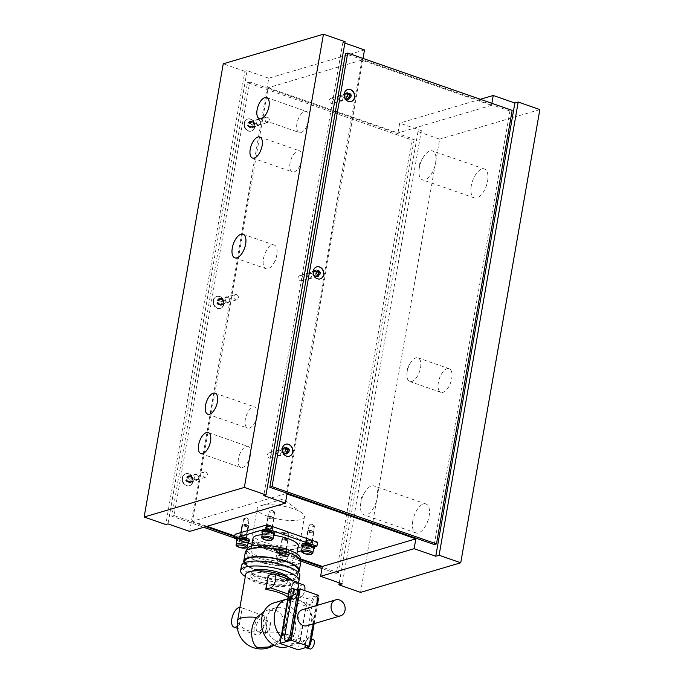 <?xml version="1.0" encoding="UTF-8"?>
<svg xmlns="http://www.w3.org/2000/svg" width="684" height="684" viewBox="0 0 684 684"><rect width="100%" height="100%" fill="white"/><g stroke="black" fill="none" stroke-linecap="round" stroke-linejoin="round"><path stroke-width="0.51" stroke-dasharray="3.42 2.56" d="M267.538 117.289A2.71 2.257 73.5 0 0 266.324 117.246A2.71 2.257 73.5 0 0 264.802 119.777A2.71 2.257 73.5 0 0 266.649 122.41A2.71 2.257 73.5 0 0 267.863 122.453A2.71 2.257 73.5 0 0 269.376 119.922A2.71 2.257 73.5 0 0 267.538 117.289M251.951 121.889A2.71 2.257 73.5 0 0 250.737 121.855A2.71 2.257 73.5 0 0 249.215 124.377A2.71 2.257 73.5 0 0 251.062 127.01A2.71 2.257 73.5 0 0 252.276 127.053A2.71 2.257 73.5 0 0 253.79 124.531A2.71 2.257 73.5 0 0 251.951 121.889M276.806 254.927A12.517 5.985 109.2 0 1 273.489 263.708A12.517 5.985 109.2 0 1 266.008 268.726A12.517 5.985 109.2 0 1 263.443 258.877A12.517 5.985 109.2 0 1 274.241 245.077A12.517 5.985 109.2 0 1 276.986 253.661A12.517 5.985 109.2 0 1 276.806 254.927M268 516.429A24 6.831 9.9 0 1 257.167 508.52A24 6.831 9.9 0 1 260.843 505.733A24 6.831 9.9 0 1 293.607 508.87A24 6.831 9.9 0 1 301.935 512.906A24 6.831 9.9 0 1 304.448 516.779A24 6.831 9.9 0 1 268 516.429M263.537 542.044A24 6.831 9.9 0 1 252.695 534.144A24 6.831 9.9 0 1 289.144 534.486A24 6.831 9.9 0 1 299.977 542.395A24 6.831 9.9 0 1 263.537 542.044M244.932 519.78A2.71 0.769 9.9 0 1 243.709 518.882A2.71 0.769 9.9 0 1 244.12 518.566A2.71 0.769 9.9 0 1 247.822 518.925A2.71 0.769 9.9 0 1 248.762 519.378A2.71 0.769 9.9 0 1 249.044 519.814A2.71 0.769 9.9 0 1 244.932 519.78M242.179 535.538A2.71 0.769 9.9 0 1 240.956 534.649A2.71 0.769 9.9 0 1 245.069 534.683A2.71 0.769 9.9 0 1 246.3 535.581A2.71 0.769 9.9 0 1 242.179 535.538M270.539 512.213A2.71 0.769 9.9 0 1 269.308 511.324A2.71 0.769 9.9 0 1 269.727 511.008A2.71 0.769 9.9 0 1 273.429 511.358A2.71 0.769 9.9 0 1 274.369 511.82A2.71 0.769 9.9 0 1 274.652 512.256A2.71 0.769 9.9 0 1 270.539 512.213M267.786 527.98A2.71 0.769 9.9 0 1 266.563 527.082A2.71 0.769 9.9 0 1 270.676 527.125A2.71 0.769 9.9 0 1 271.907 528.014A2.71 0.769 9.9 0 1 267.786 527.98M284.749 533.64A2.71 0.769 9.9 0 1 283.518 532.75A2.71 0.769 9.9 0 1 283.937 532.434A2.71 0.769 9.9 0 1 287.639 532.785A2.71 0.769 9.9 0 1 288.58 533.246A2.71 0.769 9.9 0 1 288.862 533.682A2.71 0.769 9.9 0 1 284.749 533.64M281.996 549.406A2.71 0.769 9.9 0 1 280.773 548.517A2.71 0.769 9.9 0 1 284.886 548.551A2.71 0.769 9.9 0 1 286.109 549.449A2.71 0.769 9.9 0 1 281.996 549.406M310.356 526.082A2.71 0.769 9.9 0 1 309.125 525.192A2.71 0.769 9.9 0 1 309.544 524.876A2.71 0.769 9.9 0 1 313.246 525.226A2.71 0.769 9.9 0 1 314.187 525.68A2.71 0.769 9.9 0 1 314.469 526.124A2.71 0.769 9.9 0 1 310.356 526.082M307.603 541.848A2.71 0.769 9.9 0 1 306.372 540.95A2.71 0.769 9.9 0 1 310.493 540.993A2.71 0.769 9.9 0 1 311.716 541.882A2.71 0.769 9.9 0 1 307.603 541.848M270.206 452.919A2.71 2.257 -106.5 0 1 272.052 455.553A2.71 2.257 -106.5 0 1 270.531 458.075A2.71 2.257 -106.5 0 1 269.316 458.041A2.71 2.257 -106.5 0 1 267.47 455.399A2.71 2.257 -106.5 0 1 268.992 452.876A2.71 2.257 -106.5 0 1 270.206 452.919M285.792 448.311A2.71 2.257 -106.5 0 1 287.639 450.953A2.71 2.257 -106.5 0 1 286.117 453.475A2.71 2.257 -106.5 0 1 284.903 453.432A2.71 2.257 -106.5 0 1 283.056 450.799A2.71 2.257 -106.5 0 1 284.578 448.276A2.71 2.257 -106.5 0 1 285.792 448.311M236.587 294.642A2.71 2.257 73.5 0 0 235.373 294.599A2.71 2.257 73.5 0 0 233.851 297.121A2.71 2.257 73.5 0 0 235.689 299.763A2.71 2.257 73.5 0 0 236.912 299.797A2.71 2.257 73.5 0 0 238.425 297.275A2.71 2.257 73.5 0 0 236.587 294.642M221 299.241A2.71 2.257 73.5 0 0 219.786 299.199A2.71 2.257 73.5 0 0 218.264 301.729A2.71 2.257 73.5 0 0 220.103 304.363A2.71 2.257 73.5 0 0 221.325 304.406A2.71 2.257 73.5 0 0 222.839 301.875A2.71 2.257 73.5 0 0 221 299.241M205.636 471.986A2.71 2.257 73.5 0 0 204.422 471.943A2.71 2.257 73.5 0 0 202.9 474.474A2.71 2.257 73.5 0 0 204.738 477.107A2.71 2.257 73.5 0 0 205.952 477.15A2.71 2.257 73.5 0 0 207.474 474.619A2.71 2.257 73.5 0 0 205.636 471.986M190.049 476.586A2.71 2.257 73.5 0 0 188.835 476.551A2.71 2.257 73.5 0 0 187.313 479.074A2.71 2.257 73.5 0 0 189.152 481.707A2.71 2.257 73.5 0 0 190.366 481.75A2.71 2.257 73.5 0 0 191.888 479.227A2.71 2.257 73.5 0 0 190.049 476.586M301.157 275.567A2.71 2.257 -106.5 0 1 303.003 278.208A2.71 2.257 -106.5 0 1 301.482 280.731A2.71 2.257 -106.5 0 1 300.267 280.688A2.71 2.257 -106.5 0 1 298.429 278.055A2.71 2.257 -106.5 0 1 299.943 275.532A2.71 2.257 -106.5 0 1 301.157 275.567M316.743 270.967A2.71 2.257 -106.5 0 1 318.59 273.6A2.71 2.257 -106.5 0 1 317.068 276.131A2.71 2.257 -106.5 0 1 315.854 276.088A2.71 2.257 -106.5 0 1 314.016 273.455A2.71 2.257 -106.5 0 1 315.529 270.924A2.71 2.257 -106.5 0 1 316.743 270.967M332.116 98.222A2.71 2.257 -106.5 0 1 333.954 100.856A2.71 2.257 -106.5 0 1 332.433 103.387A2.71 2.257 -106.5 0 1 331.218 103.344A2.71 2.257 -106.5 0 1 329.38 100.71A2.71 2.257 -106.5 0 1 330.894 98.18A2.71 2.257 -106.5 0 1 332.116 98.222M347.703 93.623A2.71 2.257 -106.5 0 1 349.541 96.256A2.71 2.257 -106.5 0 1 348.019 98.778A2.71 2.257 -106.5 0 1 346.805 98.744A2.71 2.257 -106.5 0 1 344.967 96.102A2.71 2.257 -106.5 0 1 346.48 93.58A2.71 2.257 -106.5 0 1 347.703 93.623M419.326 167.802A15.313 7.319 -70.8 0 0 419.095 169.35A15.313 7.319 -70.8 0 0 422.456 179.849A15.313 7.319 -70.8 0 0 435.665 162.972A15.313 7.319 -70.8 0 0 432.527 150.925A15.313 7.319 -70.8 0 0 423.379 157.063A15.313 7.319 -70.8 0 0 419.326 167.802M471.259 185.886A15.313 7.319 -70.8 0 0 474.388 197.933A15.313 7.319 -70.8 0 0 487.598 181.063A15.313 7.319 -70.8 0 0 484.469 169.016A15.313 7.319 -70.8 0 0 471.259 185.886M360.861 502.791A15.313 7.319 -70.8 0 0 360.63 504.339A15.313 7.319 -70.8 0 0 363.991 514.838A15.313 7.319 -70.8 0 0 377.2 497.969A15.313 7.319 -70.8 0 0 374.062 485.914A15.313 7.319 -70.8 0 0 364.914 492.053A15.313 7.319 -70.8 0 0 360.861 502.791M412.794 520.875A15.313 7.319 -70.8 0 0 415.923 532.93A15.313 7.319 -70.8 0 0 429.133 516.052A15.313 7.319 -70.8 0 0 426.004 504.005A15.313 7.319 -70.8 0 0 412.794 520.875M407.194 371.651A12.517 5.985 -70.8 0 0 407.014 372.917A12.517 5.985 -70.8 0 0 409.759 381.501A12.517 5.985 -70.8 0 0 420.557 367.701A12.517 5.985 -70.8 0 0 417.992 357.852A12.517 5.985 -70.8 0 0 410.511 362.871A12.517 5.985 -70.8 0 0 407.194 371.651M438.359 382.501A12.517 5.985 -70.8 0 0 440.915 392.351A12.517 5.985 -70.8 0 0 451.714 378.56A12.517 5.985 -70.8 0 0 449.157 368.702A12.517 5.985 -70.8 0 0 438.359 382.501M308.792 120.222A11.141 5.327 109.2 0 1 305.851 128.028A11.141 5.327 109.2 0 1 299.19 132.499A11.141 5.327 109.2 0 1 296.907 123.736A11.141 5.327 109.2 0 1 306.517 111.458A11.141 5.327 109.2 0 1 308.963 119.093A11.141 5.327 109.2 0 1 308.792 120.222M250.327 455.211A11.141 5.327 109.2 0 1 247.386 463.025A11.141 5.327 109.2 0 1 240.725 467.488A11.141 5.327 109.2 0 1 238.442 458.725A11.141 5.327 109.2 0 1 248.053 446.447A11.141 5.327 109.2 0 1 250.498 454.082A11.141 5.327 109.2 0 1 250.327 455.211M301.918 159.637A11.141 5.327 109.2 0 1 298.968 167.443A11.141 5.327 109.2 0 1 292.307 171.906A11.141 5.327 109.2 0 1 290.033 163.143A11.141 5.327 109.2 0 1 299.635 150.873A11.141 5.327 109.2 0 1 302.08 158.508A11.141 5.327 109.2 0 1 301.918 159.637M257.21 415.804A11.141 5.327 109.2 0 1 254.26 423.61A11.141 5.327 109.2 0 1 247.599 428.073A11.141 5.327 109.2 0 1 245.325 419.309A11.141 5.327 109.2 0 1 254.927 407.04A11.141 5.327 109.2 0 1 257.372 414.675A11.141 5.327 109.2 0 1 257.21 415.804M339.264 582.811L418.009 131.619L421.344 130.635L399.704 123.094L397.985 132.944L268.154 87.732L192.495 521.242L207.013 526.304M421.344 130.635L342.248 583.854M234.8 535.982L300.293 558.794M287.006 493.976L286.015 493.626L361.674 60.115L491.505 105.327L491.864 103.301M364.504 49.932L268.761 78.207L189.656 531.425M268.761 78.207L247.121 70.666L168.016 523.893M361.674 60.115L268.154 87.732M491.505 105.327L397.985 132.944M286.015 493.626L192.495 521.242M247.121 70.666L244.898 71.324L165.793 524.551M363.024 58.431L287.126 493.301M345.095 41.733L342.864 42.391L344.856 43.083M342.864 42.391L263.767 495.618M360.545 592.378L439.65 139.151L418.009 131.619M480.33 99.291L399.704 123.094M539.847 109.568L439.65 139.151M244.898 71.324L223.258 63.792M250.925 127.805A3.548 2.95 -106.5 0 1 248.514 124.351A3.548 2.95 -106.5 0 1 250.498 121.051A3.548 2.95 -106.5 0 1 252.088 121.102A3.548 2.95 -106.5 0 1 254.499 124.556A3.548 2.95 -106.5 0 1 252.507 127.857A3.548 2.95 -106.5 0 1 250.925 127.805M250.532 127.917A3.548 2.95 -106.5 0 1 248.121 124.471A3.548 2.95 -106.5 0 1 250.113 121.171A3.548 2.95 -106.5 0 1 251.703 121.222A3.548 2.95 -106.5 0 1 254.106 124.668A3.548 2.95 -106.5 0 1 252.122 127.968A3.548 2.95 -106.5 0 1 250.532 127.917M250.703 119.084A6.259 5.198 73.5 0 0 247.899 118.99A6.259 5.198 73.5 0 0 244.385 124.821A6.259 5.198 73.5 0 0 248.634 130.909A6.259 5.198 73.5 0 0 251.438 131.003A6.259 5.198 73.5 0 0 254.952 125.172A6.259 5.198 73.5 0 0 250.703 119.084A6.259 5.198 -106.5 0 1 254.952 125.172A6.259 5.198 -106.5 0 1 251.438 131.003A6.259 5.198 -106.5 0 1 248.634 130.909A6.259 5.198 -106.5 0 1 244.385 124.821A6.259 5.198 -106.5 0 1 247.899 118.99A6.259 5.198 -106.5 0 1 250.703 119.084M250.31 119.196A6.259 5.198 73.5 0 0 247.505 119.11A6.259 5.198 73.5 0 0 244 124.941A6.259 5.198 73.5 0 0 248.249 131.02A6.259 5.198 73.5 0 0 251.054 131.114A6.259 5.198 73.5 0 0 254.559 125.283A6.259 5.198 73.5 0 0 250.31 119.196M219.752 296.428A6.259 5.198 73.5 0 0 216.948 296.343A6.259 5.198 73.5 0 0 213.434 302.174A6.259 5.198 73.5 0 0 217.683 308.253A6.259 5.198 73.5 0 0 220.487 308.347A6.259 5.198 73.5 0 0 224.001 302.516A6.259 5.198 73.5 0 0 219.752 296.428A6.259 5.198 -106.5 0 1 224.001 302.516A6.259 5.198 -106.5 0 1 220.487 308.347A6.259 5.198 -106.5 0 1 217.683 308.253A6.259 5.198 -106.5 0 1 213.434 302.174A6.259 5.198 -106.5 0 1 216.948 296.343A6.259 5.198 -106.5 0 1 219.752 296.428M219.359 296.548A6.259 5.198 73.5 0 0 216.554 296.454A6.259 5.198 73.5 0 0 213.049 302.285A6.259 5.198 73.5 0 0 217.298 308.373A6.259 5.198 73.5 0 0 220.103 308.467A6.259 5.198 73.5 0 0 223.608 302.636A6.259 5.198 73.5 0 0 219.359 296.548M220.752 298.566A3.548 2.95 73.5 0 0 219.162 298.515A3.548 2.95 73.5 0 0 217.17 301.815A3.548 2.95 73.5 0 0 219.581 305.269A3.548 2.95 73.5 0 0 221.171 305.321A3.548 2.95 73.5 0 0 223.155 302.012A3.548 2.95 73.5 0 0 220.752 298.566M188.793 473.781A6.259 5.198 73.5 0 0 185.988 473.687A6.259 5.198 73.5 0 0 182.483 479.518A6.259 5.198 73.5 0 0 186.732 485.606A6.259 5.198 73.5 0 0 189.536 485.7A6.259 5.198 73.5 0 0 193.042 479.869A6.259 5.198 73.5 0 0 188.793 473.781A6.259 5.198 -106.5 0 1 193.042 479.869A6.259 5.198 -106.5 0 1 189.536 485.7A6.259 5.198 -106.5 0 1 186.732 485.606A6.259 5.198 -106.5 0 1 182.483 479.518A6.259 5.198 -106.5 0 1 185.988 473.687A6.259 5.198 -106.5 0 1 188.793 473.781M188.408 473.892A6.259 5.198 73.5 0 0 185.603 473.807A6.259 5.198 73.5 0 0 182.098 479.629A6.259 5.198 73.5 0 0 186.347 485.717A6.259 5.198 73.5 0 0 189.152 485.811A6.259 5.198 73.5 0 0 192.657 479.98A6.259 5.198 73.5 0 0 188.408 473.892M189.793 475.919A3.548 2.95 73.5 0 0 188.211 475.859A3.548 2.95 73.5 0 0 186.219 479.168A3.548 2.95 73.5 0 0 188.63 482.613A3.548 2.95 73.5 0 0 190.22 482.665A3.548 2.95 73.5 0 0 192.204 479.364A3.548 2.95 73.5 0 0 189.793 475.919M219.966 305.149A3.548 2.95 -106.5 0 1 217.563 301.704A3.548 2.95 -106.5 0 1 219.547 298.404A3.548 2.95 -106.5 0 1 221.137 298.455A3.548 2.95 -106.5 0 1 223.548 301.901A3.548 2.95 -106.5 0 1 221.556 305.201A3.548 2.95 -106.5 0 1 219.966 305.149M189.015 482.502A3.548 2.95 -106.5 0 1 186.612 479.048A3.548 2.95 -106.5 0 1 188.596 475.748A3.548 2.95 -106.5 0 1 190.186 475.799A3.548 2.95 -106.5 0 1 192.597 479.245A3.548 2.95 -106.5 0 1 190.605 482.553A3.548 2.95 -106.5 0 1 189.015 482.502M205.901 526.629L174.069 515.548L249.728 82.029L414.188 139.305L411.956 139.963L247.505 82.687L171.838 516.206L203.67 527.287M249.728 82.029L247.505 82.687M174.069 515.548L171.838 516.206M234.441 538.009L300.84 561.128M321.976 568.49L336.297 573.483L411.956 139.963M414.188 139.305L338.529 572.824L336.297 573.483M338.529 572.824L322.207 567.139M300.173 559.469L234.68 536.658M285.929 447.524A3.548 2.95 73.5 0 0 284.347 447.473A3.548 2.95 73.5 0 0 282.355 450.773A3.548 2.95 73.5 0 0 284.766 454.227A3.548 2.95 73.5 0 0 286.357 454.279A3.548 2.95 73.5 0 0 288.34 450.97A3.548 2.95 73.5 0 0 285.929 447.524M286.322 447.413A3.548 2.95 73.5 0 0 284.732 447.362A3.548 2.95 73.5 0 0 282.748 450.662A3.548 2.95 73.5 0 0 285.151 454.108A3.548 2.95 73.5 0 0 286.741 454.159A3.548 2.95 73.5 0 0 288.733 450.859A3.548 2.95 73.5 0 0 286.322 447.413M286.151 456.245A6.259 5.198 -106.5 0 1 281.902 450.157A6.259 5.198 -106.5 0 1 285.416 444.326A6.259 5.198 -106.5 0 1 288.221 444.42A6.259 5.198 -106.5 0 1 292.47 450.508A6.259 5.198 -106.5 0 1 288.956 456.339A6.259 5.198 -106.5 0 1 286.151 456.245A6.259 5.198 73.5 0 0 288.956 456.339A6.259 5.198 73.5 0 0 292.47 450.508A6.259 5.198 73.5 0 0 288.221 444.42A6.259 5.198 73.5 0 0 285.416 444.326A6.259 5.198 73.5 0 0 281.902 450.157A6.259 5.198 73.5 0 0 286.151 456.245M317.102 278.892A6.259 5.198 -106.5 0 1 312.853 272.813A6.259 5.198 -106.5 0 1 316.367 266.982A6.259 5.198 -106.5 0 1 319.171 267.076A6.259 5.198 -106.5 0 1 323.421 273.155A6.259 5.198 -106.5 0 1 319.907 278.986A6.259 5.198 -106.5 0 1 317.102 278.892A6.259 5.198 73.5 0 0 319.907 278.986A6.259 5.198 73.5 0 0 323.421 273.155A6.259 5.198 73.5 0 0 319.171 267.076A6.259 5.198 73.5 0 0 316.367 266.982A6.259 5.198 73.5 0 0 312.853 272.813A6.259 5.198 73.5 0 0 317.102 278.892M316.102 276.763A3.548 2.95 -106.5 0 1 313.7 273.309A3.548 2.95 -106.5 0 1 315.683 270.009A3.548 2.95 -106.5 0 1 317.273 270.06A3.548 2.95 -106.5 0 1 319.684 273.514A3.548 2.95 -106.5 0 1 317.692 276.815A3.548 2.95 -106.5 0 1 316.102 276.763M348.053 101.548A6.259 5.198 -106.5 0 1 343.804 95.461A6.259 5.198 -106.5 0 1 347.318 89.63A6.259 5.198 -106.5 0 1 350.123 89.724A6.259 5.198 -106.5 0 1 354.372 95.811A6.259 5.198 -106.5 0 1 350.866 101.642A6.259 5.198 -106.5 0 1 348.053 101.548A6.259 5.198 73.5 0 0 350.866 101.642A6.259 5.198 73.5 0 0 354.372 95.811A6.259 5.198 73.5 0 0 350.123 89.724A6.259 5.198 73.5 0 0 347.318 89.63A6.259 5.198 73.5 0 0 343.804 95.461A6.259 5.198 73.5 0 0 348.053 101.548M347.053 99.411A3.548 2.95 -106.5 0 1 344.651 95.965A3.548 2.95 -106.5 0 1 346.634 92.665A3.548 2.95 -106.5 0 1 348.224 92.716A3.548 2.95 -106.5 0 1 350.636 96.162A3.548 2.95 -106.5 0 1 348.643 99.462A3.548 2.95 -106.5 0 1 347.053 99.411M316.889 270.18A3.548 2.95 73.5 0 0 315.298 270.129A3.548 2.95 73.5 0 0 313.306 273.429A3.548 2.95 73.5 0 0 315.717 276.875A3.548 2.95 73.5 0 0 317.308 276.926A3.548 2.95 73.5 0 0 319.291 273.626A3.548 2.95 73.5 0 0 316.889 270.18M347.84 92.827A3.548 2.95 73.5 0 0 346.249 92.776A3.548 2.95 73.5 0 0 344.257 96.076A3.548 2.95 73.5 0 0 346.668 99.531A3.548 2.95 73.5 0 0 348.259 99.582A3.548 2.95 73.5 0 0 350.242 96.282A3.548 2.95 73.5 0 0 347.84 92.827M434.272 544.549L509.931 111.03L512.162 110.372M509.931 111.03L345.471 53.754M341.256 95.144A3.129 2.599 -106.5 0 1 343.377 98.188A3.129 2.599 -106.5 0 1 341.624 101.104A3.129 2.599 -106.5 0 1 340.222 101.061A3.129 2.599 -106.5 0 1 338.101 98.017A3.129 2.599 -106.5 0 1 339.854 95.102A3.129 2.599 -106.5 0 1 341.256 95.144M347.934 93.178A3.129 2.599 -106.5 0 1 350.063 96.213A3.129 2.599 -106.5 0 1 348.31 99.129A3.129 2.599 -106.5 0 1 346.899 99.086A3.129 2.599 -106.5 0 1 344.779 96.042A3.129 2.599 -106.5 0 1 346.531 93.127A3.129 2.599 -106.5 0 1 347.934 93.178M339.991 100.565A2.505 2.078 73.5 0 0 342.479 98.924A2.505 2.078 73.5 0 0 340.82 95.837A2.505 2.078 73.5 0 0 338.332 97.479A2.505 2.078 73.5 0 0 339.991 100.565M351.166 101.548A6.259 5.198 -106.5 0 1 351.089 101.574A6.259 5.198 -106.5 0 1 348.284 101.48A6.259 5.198 -106.5 0 1 344.035 95.401A6.259 5.198 -106.5 0 1 347.54 89.57A6.259 5.198 -106.5 0 1 347.626 89.544M347.378 96.102L345.711 96.598L347.241 98.342L349.182 97.769M348.917 97.846L347.241 98.342M350.841 97.308L349.173 97.803M347.771 93.862L346.113 94.324L345.711 96.598M347.78 93.828L346.113 94.324M310.305 272.497A3.129 2.599 -106.5 0 1 312.426 275.541A3.129 2.599 -106.5 0 1 310.673 278.456A3.129 2.599 -106.5 0 1 309.271 278.405A3.129 2.599 -106.5 0 1 307.15 275.361A3.129 2.599 -106.5 0 1 308.903 272.446A3.129 2.599 -106.5 0 1 310.305 272.497M316.983 270.522A3.129 2.599 -106.5 0 1 319.112 273.566A3.129 2.599 -106.5 0 1 317.35 276.481A3.129 2.599 -106.5 0 1 315.948 276.43A3.129 2.599 -106.5 0 1 313.828 273.395A3.129 2.599 -106.5 0 1 315.581 270.479A3.129 2.599 -106.5 0 1 316.983 270.522M309.04 277.918A2.505 2.078 73.5 0 0 311.528 276.276A2.505 2.078 73.5 0 0 309.869 273.181A2.505 2.078 73.5 0 0 307.373 274.823A2.505 2.078 73.5 0 0 309.04 277.918M320.215 278.901A6.259 5.198 -106.5 0 1 320.129 278.927A6.259 5.198 -106.5 0 1 317.325 278.833A6.259 5.198 -106.5 0 1 313.075 272.745A6.259 5.198 -106.5 0 1 316.589 266.914A6.259 5.198 -106.5 0 1 316.666 266.888M316.427 273.455L314.76 273.951L316.29 275.686L319.89 274.66M317.966 275.19L316.29 275.686M316.82 271.206L315.153 271.668L314.76 273.951M316.829 271.18L315.153 271.668M279.354 449.841A3.129 2.599 -106.5 0 1 281.475 452.885A3.129 2.599 -106.5 0 1 279.722 455.8A3.129 2.599 -106.5 0 1 278.32 455.758A3.129 2.599 -106.5 0 1 276.191 452.714A3.129 2.599 -106.5 0 1 277.952 449.798A3.129 2.599 -106.5 0 1 279.354 449.841M286.032 447.866A3.129 2.599 -106.5 0 1 288.152 450.91A3.129 2.599 -106.5 0 1 286.399 453.825A3.129 2.599 -106.5 0 1 284.997 453.783A3.129 2.599 -106.5 0 1 282.877 450.739A3.129 2.599 -106.5 0 1 284.629 447.823A3.129 2.599 -106.5 0 1 286.032 447.866M278.089 455.262A2.505 2.078 73.5 0 0 280.577 453.62A2.505 2.078 73.5 0 0 278.91 450.534A2.505 2.078 73.5 0 0 276.421 452.175A2.505 2.078 73.5 0 0 278.089 455.262M289.264 456.245A6.259 5.198 -106.5 0 1 289.178 456.271A6.259 5.198 -106.5 0 1 286.374 456.177A6.259 5.198 -106.5 0 1 282.124 450.089A6.259 5.198 -106.5 0 1 285.638 444.267A6.259 5.198 -106.5 0 1 285.715 444.241M285.476 450.799L283.809 451.295L285.339 453.039L287.271 452.466M287.006 452.543L285.339 453.039M288.939 452.004L287.271 452.5M285.869 448.559L284.202 449.02L283.809 451.295M285.878 448.524L284.202 449.02M196.633 474.269A3.129 2.599 73.5 0 0 195.231 474.226A3.129 2.599 73.5 0 0 193.478 477.141A3.129 2.599 73.5 0 0 195.598 480.185A3.129 2.599 73.5 0 0 197.001 480.228A3.129 2.599 73.5 0 0 198.753 477.312A3.129 2.599 73.5 0 0 196.633 474.269M189.947 476.244A3.129 2.599 73.5 0 0 188.545 476.201A3.129 2.599 73.5 0 0 186.792 479.108A3.129 2.599 73.5 0 0 188.921 482.152A3.129 2.599 73.5 0 0 190.323 482.203A3.129 2.599 73.5 0 0 192.076 479.287A3.129 2.599 73.5 0 0 189.947 476.244M196.034 479.493A2.505 2.078 -106.5 0 1 194.367 476.406A2.505 2.078 -106.5 0 1 196.864 474.764A2.505 2.078 -106.5 0 1 198.522 477.851A2.505 2.078 -106.5 0 1 196.034 479.493M188.57 473.85A6.259 5.198 73.5 0 0 185.766 473.755A6.259 5.198 73.5 0 0 182.26 479.587A6.259 5.198 73.5 0 0 186.51 485.666A6.259 5.198 73.5 0 0 189.314 485.76A6.259 5.198 73.5 0 0 192.82 479.929A6.259 5.198 73.5 0 0 188.57 473.85M190.742 481.006L188.818 481.536L187.279 479.8L187.681 477.526L189.605 476.987L191.144 478.732L190.742 481.006L189.075 481.502L189.468 479.219L187.938 477.483L186.005 478.013L185.612 480.296L187.142 482.032L189.075 481.502M187.142 482.032L188.818 481.536M185.612 480.296L187.279 479.8M186.005 478.013L187.681 477.526M187.938 477.483L189.605 476.987M189.468 479.219L191.144 478.732M227.584 296.924A3.129 2.599 73.5 0 0 226.182 296.873A3.129 2.599 73.5 0 0 224.429 299.789A3.129 2.599 73.5 0 0 226.549 302.832A3.129 2.599 73.5 0 0 227.952 302.884A3.129 2.599 73.5 0 0 229.704 299.968A3.129 2.599 73.5 0 0 227.584 296.924M220.906 298.891A3.129 2.599 73.5 0 0 219.504 298.848A3.129 2.599 73.5 0 0 217.743 301.764A3.129 2.599 73.5 0 0 219.872 304.808A3.129 2.599 73.5 0 0 221.274 304.85A3.129 2.599 73.5 0 0 223.027 301.935A3.129 2.599 73.5 0 0 220.906 298.891M226.985 302.148A2.505 2.078 -106.5 0 1 225.327 299.053A2.505 2.078 -106.5 0 1 227.815 297.412A2.505 2.078 -106.5 0 1 229.482 300.507A2.505 2.078 -106.5 0 1 226.985 302.148M219.53 296.497A6.259 5.198 73.5 0 0 216.717 296.403A6.259 5.198 73.5 0 0 213.211 302.234A6.259 5.198 73.5 0 0 217.461 308.322A6.259 5.198 73.5 0 0 220.265 308.416A6.259 5.198 73.5 0 0 223.779 302.584A6.259 5.198 73.5 0 0 219.53 296.497M221.693 303.653L219.769 304.192L218.23 302.448L218.632 300.173L220.564 299.643L222.095 301.379L221.693 303.653L220.026 304.149L220.428 301.875L218.889 300.131L216.965 300.669L216.563 302.944L218.093 304.688L220.026 304.149M218.093 304.688L219.769 304.192M216.563 302.944L218.23 302.448M216.965 300.669L218.632 300.173M218.889 300.131L220.564 299.643M220.428 301.875L222.095 301.379M258.535 119.572A3.129 2.599 73.5 0 0 257.133 119.529A3.129 2.599 73.5 0 0 255.38 122.445A3.129 2.599 73.5 0 0 257.5 125.488A3.129 2.599 73.5 0 0 258.903 125.531A3.129 2.599 73.5 0 0 260.655 122.616A3.129 2.599 73.5 0 0 258.535 119.572M251.857 121.547A3.129 2.599 73.5 0 0 250.455 121.504A3.129 2.599 73.5 0 0 248.702 124.42A3.129 2.599 73.5 0 0 250.823 127.455A3.129 2.599 73.5 0 0 252.225 127.506A3.129 2.599 73.5 0 0 253.978 124.591A3.129 2.599 73.5 0 0 251.857 121.547M257.936 124.796A2.505 2.078 -106.5 0 1 256.278 121.709A2.505 2.078 -106.5 0 1 258.766 120.068A2.505 2.078 -106.5 0 1 260.433 123.154A2.505 2.078 -106.5 0 1 257.936 124.796M250.481 119.153A6.259 5.198 73.5 0 0 247.676 119.059A6.259 5.198 73.5 0 0 244.162 124.89A6.259 5.198 73.5 0 0 248.412 130.977A6.259 5.198 73.5 0 0 251.216 131.063A6.259 5.198 73.5 0 0 254.73 125.232A6.259 5.198 73.5 0 0 250.481 119.153M252.653 126.309L250.72 126.848L249.19 125.104L249.583 122.829L251.515 122.291L253.046 124.035L252.653 126.309L250.977 126.805L251.379 124.531L249.84 122.787L247.916 123.325L247.514 125.6L249.053 127.335L250.977 126.805M249.053 127.335L250.72 126.848M247.514 125.6L249.19 125.104M247.916 123.325L249.583 122.829M249.84 122.787L251.515 122.291M251.379 124.531L253.046 124.035M266.486 533.597A3.343 0.949 9.9 0 1 264.982 532.494A3.343 0.949 9.9 0 1 270.052 532.545A3.343 0.949 9.9 0 1 271.557 533.64A3.343 0.949 9.9 0 1 266.486 533.597M266.76 532.015A3.343 0.949 9.9 0 1 265.255 530.921A3.343 0.949 9.9 0 1 270.325 530.964A3.343 0.949 9.9 0 1 271.83 532.066A3.343 0.949 9.9 0 1 266.76 532.015M274.917 532.605A6.472 1.847 9.9 0 1 265.093 532.511A6.472 1.847 9.9 0 1 262.169 530.382M273.78 534.897A6.472 1.847 9.9 0 1 264.819 534.084A6.472 1.847 9.9 0 1 262.468 532.921M240.879 541.155A3.343 0.949 9.9 0 1 239.374 540.061A3.343 0.949 9.9 0 1 244.444 540.104A3.343 0.949 9.9 0 1 245.949 541.206A3.343 0.949 9.9 0 1 240.879 541.155M241.153 539.582A3.343 0.949 9.9 0 1 239.648 538.479A3.343 0.949 9.9 0 1 244.718 538.53A3.343 0.949 9.9 0 1 246.223 539.625A3.343 0.949 9.9 0 1 241.153 539.582M249.309 540.163A6.472 1.847 9.9 0 1 239.486 540.078A6.472 1.847 9.9 0 1 236.561 537.94M248.172 542.455A6.472 1.847 9.9 0 1 239.212 541.651A6.472 1.847 9.9 0 1 236.861 540.48M306.304 547.465A3.343 0.949 9.9 0 1 304.799 546.362A3.343 0.949 9.9 0 1 309.869 546.413A3.343 0.949 9.9 0 1 311.374 547.508A3.343 0.949 9.9 0 1 306.304 547.465M306.577 545.883A3.343 0.949 9.9 0 1 305.073 544.789A3.343 0.949 9.9 0 1 310.143 544.832A3.343 0.949 9.9 0 1 311.647 545.935A3.343 0.949 9.9 0 1 306.577 545.883M314.734 546.473A6.472 1.847 9.9 0 1 304.91 546.379A6.472 1.847 9.9 0 1 301.986 544.25M313.588 548.765A6.472 1.847 9.9 0 1 304.637 547.952A6.472 1.847 9.9 0 1 302.285 546.79M280.697 555.023A3.343 0.949 9.9 0 1 279.192 553.92A3.343 0.949 9.9 0 1 284.262 553.972A3.343 0.949 9.9 0 1 285.767 555.075A3.343 0.949 9.9 0 1 280.697 555.023M280.97 553.45A3.343 0.949 9.9 0 1 279.465 552.347A3.343 0.949 9.9 0 1 284.535 552.398A3.343 0.949 9.9 0 1 286.04 553.493A3.343 0.949 9.9 0 1 280.97 553.45M286.203 551.903A6.472 1.847 9.9 0 1 289.127 554.031A6.472 1.847 9.9 0 1 279.303 553.937A6.472 1.847 9.9 0 1 276.379 551.808A6.472 1.847 9.9 0 1 286.203 551.903M285.929 553.476A6.472 1.847 9.9 0 1 288.853 555.613A6.472 1.847 9.9 0 1 279.029 555.519A6.472 1.847 9.9 0 1 276.105 553.382A6.472 1.847 9.9 0 1 285.929 553.476M309.065 532.255A3.129 0.889 -170.1 0 0 313.819 532.297A3.129 0.889 -170.1 0 0 313.725 532.015A3.129 0.889 -170.1 0 0 312.4 531.271A3.129 0.889 -170.1 0 0 307.834 530.989A3.129 0.889 -170.1 0 0 307.646 531.229A3.129 0.889 -170.1 0 0 309.065 532.255M309.501 531.571A2.505 0.71 -170.1 0 0 312.28 531.99A2.505 0.71 -170.1 0 0 313.229 531.374A2.505 0.71 -170.1 0 0 312.169 530.775A2.505 0.71 -170.1 0 0 308.518 530.553A2.505 0.71 -170.1 0 0 309.501 531.571M306.415 547.431A3.129 0.889 -170.1 0 0 311.169 547.474A3.129 0.889 -170.1 0 0 309.758 546.439A3.129 0.889 -170.1 0 0 305.004 546.396A3.129 0.889 -170.1 0 0 306.415 547.431M302.431 545.952A5.737 1.633 -170.1 0 0 305.021 547.841A5.737 1.633 -170.1 0 0 313.734 547.927M283.458 539.821A3.129 0.889 -170.1 0 0 288.212 539.864A3.129 0.889 -170.1 0 0 288.118 539.582A3.129 0.889 -170.1 0 0 286.793 538.83A3.129 0.889 -170.1 0 0 282.227 538.547A3.129 0.889 -170.1 0 0 282.039 538.787A3.129 0.889 -170.1 0 0 283.458 539.821M283.894 539.129A2.505 0.71 -170.1 0 0 286.673 539.548A2.505 0.71 -170.1 0 0 287.622 538.932A2.505 0.71 -170.1 0 0 286.562 538.342A2.505 0.71 -170.1 0 0 282.911 538.111A2.505 0.71 -170.1 0 0 283.894 539.129M280.808 554.989A3.129 0.889 -170.1 0 0 285.561 555.04A3.129 0.889 -170.1 0 0 284.151 554.006A3.129 0.889 -170.1 0 0 279.397 553.963A3.129 0.889 -170.1 0 0 280.808 554.989M279.414 555.399A5.737 1.633 -170.1 0 0 288.135 555.485A5.737 1.633 -170.1 0 0 285.536 553.595A5.737 1.633 -170.1 0 0 276.823 553.51A5.737 1.633 -170.1 0 0 279.414 555.399M243.641 525.953A3.129 0.889 -170.1 0 0 248.395 525.996A3.129 0.889 -170.1 0 0 248.301 525.714A3.129 0.889 -170.1 0 0 246.984 524.961A3.129 0.889 -170.1 0 0 242.41 524.679A3.129 0.889 -170.1 0 0 242.23 524.919A3.129 0.889 -170.1 0 0 243.641 525.953M244.077 525.261A2.505 0.71 -170.1 0 0 246.856 525.688A2.505 0.71 -170.1 0 0 247.805 525.073A2.505 0.71 -170.1 0 0 246.753 524.474A2.505 0.71 -170.1 0 0 243.094 524.243A2.505 0.71 -170.1 0 0 244.077 525.261M240.99 541.121A3.129 0.889 -170.1 0 0 245.744 541.172A3.129 0.889 -170.1 0 0 244.333 540.138A3.129 0.889 -170.1 0 0 239.58 540.095A3.129 0.889 -170.1 0 0 240.99 541.121M237.006 539.642A5.737 1.633 -170.1 0 0 239.597 541.531A5.737 1.633 -170.1 0 0 248.318 541.617M269.248 518.386A3.129 0.889 -170.1 0 0 274.002 518.438A3.129 0.889 -170.1 0 0 273.908 518.147A3.129 0.889 -170.1 0 0 272.583 517.403A3.129 0.889 -170.1 0 0 268.017 517.121A3.129 0.889 -170.1 0 0 267.837 517.361A3.129 0.889 -170.1 0 0 269.248 518.386M269.684 517.702A2.505 0.71 -170.1 0 0 272.463 518.121A2.505 0.71 -170.1 0 0 273.412 517.506A2.505 0.71 -170.1 0 0 272.352 516.907A2.505 0.71 -170.1 0 0 268.701 516.685A2.505 0.71 -170.1 0 0 269.684 517.702M266.598 533.563A3.129 0.889 -170.1 0 0 271.351 533.606A3.129 0.889 -170.1 0 0 269.941 532.579A3.129 0.889 -170.1 0 0 265.187 532.528A3.129 0.889 -170.1 0 0 266.598 533.563M262.613 532.084A5.737 1.633 -170.1 0 0 265.204 533.973A5.737 1.633 -170.1 0 0 273.925 534.059M298.258 546.157A22.957 6.541 9.9 0 1 263.4 545.823A22.957 6.541 9.9 0 1 253.037 538.257M285.835 550.415A22.957 6.541 9.9 0 1 296.198 557.973A22.957 6.541 9.9 0 1 261.339 557.648A22.957 6.541 9.9 0 1 250.977 550.081A22.957 6.541 9.9 0 1 285.835 550.415M300.31 558.691A27.129 7.729 9.9 0 1 259.108 558.306A27.129 7.729 9.9 0 1 246.864 549.363M287.545 552.715A27.129 7.729 9.9 0 1 299.797 561.649A27.129 7.729 9.9 0 1 258.595 561.256A27.129 7.729 9.9 0 1 246.343 552.321A27.129 7.729 9.9 0 1 287.545 552.715M300.823 561.829A28.172 8.028 9.9 0 1 258.039 561.427A28.172 8.028 9.9 0 1 245.317 552.142M298.241 572.363A28.172 8.028 9.9 0 1 256.491 570.294A28.172 8.028 9.9 0 1 244.179 562.923M298.25 570.516A27.129 7.729 9.9 0 1 257.047 570.131A27.129 7.729 9.9 0 1 244.795 561.188M285.134 566.506A27.129 7.729 9.9 0 1 297.386 575.441A27.129 7.729 9.9 0 1 256.192 575.056A27.129 7.729 9.9 0 1 243.94 566.113A27.129 7.729 9.9 0 1 285.134 566.506M299.849 575.877A29.634 8.439 9.9 0 1 254.85 575.449A29.634 8.439 9.9 0 1 241.469 565.685M297.643 582.768A29.634 8.439 9.9 0 1 253.995 580.374A29.634 8.439 9.9 0 1 245.308 576.458M287.802 577.305A18.784 5.352 9.9 0 1 288.306 578.938A18.784 5.352 9.9 0 1 259.783 578.664A18.784 5.352 9.9 0 1 251.302 572.474A18.784 5.352 9.9 0 1 252.319 571.114M279.303 575.706A18.784 5.352 9.9 0 1 287.784 581.887A18.784 5.352 9.9 0 1 259.27 581.622A18.784 5.352 9.9 0 1 250.789 575.432A18.784 5.352 9.9 0 1 279.303 575.706M263.947 611.556L266.999 610.367L275.9 610.35C282.107 613.36 284.877 618.926 284.219 627.031L279.423 639.557L268.179 647.013M283.689 608.05A17.741 14.74 -106.5 0 1 295.727 625.296A17.741 14.74 -106.5 0 1 285.792 641.806A17.741 14.74 -106.5 0 1 277.849 641.549A17.741 14.74 -106.5 0 1 265.802 624.304A17.741 14.74 -106.5 0 1 275.746 607.785A17.741 14.74 -106.5 0 1 283.689 608.05M274.267 602.784A22.957 19.075 -106.5 0 1 284.553 603.126A22.957 19.075 -106.5 0 1 300.131 625.433A22.957 19.075 -106.5 0 1 287.271 646.816M287.81 598.808A22.957 19.075 -106.5 0 1 297.352 599.338A22.957 19.075 -106.5 0 1 305.987 605.135A22.957 19.075 -106.5 0 1 312.691 627.211A22.957 19.075 -106.5 0 1 300.071 643.028A22.957 19.075 -106.5 0 1 299.336 643.234A22.957 19.075 -106.5 0 1 289.785 642.695A22.957 19.075 -106.5 0 1 281.158 636.898M307.073 625.732A8.345 6.934 73.5 0 0 311.75 617.96A8.345 6.934 73.5 0 0 306.081 609.846A8.345 6.934 73.5 0 0 302.345 609.726M313.255 639.497A5.01 2.394 -70.8 0 0 308.929 645.021A5.01 2.394 -70.8 0 0 309.955 648.962M310.81 642.233A5.01 2.394 -70.8 0 0 309.792 638.292A5.01 2.394 -70.8 0 0 305.466 643.815A5.01 2.394 -70.8 0 0 306.492 647.757A5.01 2.394 -70.8 0 0 310.81 642.233M292.94 599.141A5.01 2.394 109.2 0 1 291.914 595.2A5.01 2.394 109.2 0 1 296.24 589.676M291.948 580.288A24 6.831 9.9 0 1 292.923 582.785A24 6.831 9.9 0 1 256.483 582.443A24 6.831 9.9 0 1 245.642 574.534M266.486 589.514L268.897 575.723A24 6.831 9.9 0 1 281.398 578.818A24 6.831 9.9 0 1 290.007 583.076L287.605 596.867M261.844 631.999L262.853 626.527L264.109 624.244L263.691 621.722L264.64 616.267L245.642 609.093L242.136 608.427L239.409 624.184C243.572 630.144 251.054 632.751 261.844 631.999A24 6.831 9.9 0 0 281.115 631.905A24 6.831 9.9 0 0 284.843 629.092L292.923 582.785M303.388 584.82A6.78 3.24 -70.8 0 0 301.028 585.53C298.053 586.35 296.557 588.496 296.531 591.942C295.462 594.781 296.257 596.679 298.917 597.628L301.028 585.53M297.848 587.744A6.78 3.24 -70.8 0 0 296.463 582.409A6.78 3.24 -70.8 0 0 290.614 589.882A6.78 3.24 -70.8 0 0 292 595.217A6.78 3.24 -70.8 0 0 297.848 587.744M268.812 630.964A6.78 3.24 -70.8 0 0 270.462 626.459A6.78 3.24 -70.8 0 0 270.291 622.491C267.957 620.533 267.008 620.14 267.461 621.329A6.78 3.24 -70.8 0 0 263.22 628.596A6.78 3.24 -70.8 0 0 264.605 633.931A6.78 3.24 -70.8 0 0 265.247 634.017L267.205 620.773L265.247 634.017C264.717 633.298 265.905 632.29 268.812 630.964L270.291 622.491M263.691 621.722A6.78 3.24 -70.8 0 0 262.143 618.712L267.205 620.773M262.143 618.712A6.78 3.24 -70.8 0 0 256.295 626.185A6.78 3.24 -70.8 0 0 257.688 631.52A6.78 3.24 -70.8 0 0 262.853 626.527M244.889 538.479A3.651 1.043 9.9 0 1 246.531 539.685A3.651 1.043 9.9 0 1 240.99 539.633A3.651 1.043 9.9 0 1 239.34 538.428A3.651 1.043 9.9 0 1 244.889 538.479M245.573 534.537A3.651 1.043 9.9 0 1 247.223 535.743A3.651 1.043 9.9 0 1 241.674 535.692A3.651 1.043 9.9 0 1 240.024 534.486A3.651 1.043 9.9 0 1 245.573 534.537M310.305 544.78A3.651 1.043 9.9 0 1 311.955 545.986A3.651 1.043 9.9 0 1 306.415 545.935A3.651 1.043 9.9 0 1 304.765 544.729A3.651 1.043 9.9 0 1 310.305 544.78M310.998 540.847A3.651 1.043 9.9 0 1 312.648 542.044A3.651 1.043 9.9 0 1 307.099 541.993A3.651 1.043 9.9 0 1 305.449 540.788A3.651 1.043 9.9 0 1 310.998 540.847M284.698 552.347A3.651 1.043 9.9 0 1 286.348 553.553A3.651 1.043 9.9 0 1 280.808 553.493A3.651 1.043 9.9 0 1 279.157 552.296A3.651 1.043 9.9 0 1 284.698 552.347M285.39 548.406A3.651 1.043 9.9 0 1 287.041 549.611A3.651 1.043 9.9 0 1 281.492 549.56A3.651 1.043 9.9 0 1 279.841 548.354A3.651 1.043 9.9 0 1 285.39 548.406M270.496 530.921A3.651 1.043 9.9 0 1 272.138 532.118A3.651 1.043 9.9 0 1 266.598 532.066A3.651 1.043 9.9 0 1 264.947 530.861A3.651 1.043 9.9 0 1 270.496 530.921M271.18 526.979A3.651 1.043 9.9 0 1 272.831 528.176A3.651 1.043 9.9 0 1 267.282 528.125A3.651 1.043 9.9 0 1 265.631 526.928A3.651 1.043 9.9 0 1 271.18 526.979M317.581 542.241L285.296 551.774L235.091 534.289M292 595.217L298.925 597.636A6.78 3.24 -70.8 0 0 298.925 597.636A6.78 3.24 -70.8 0 0 304.705 590.557M288.118 597.046L293.034 595.713A7.302 3.488 -70.8 0 0 297.625 589.676M290.007 583.076L290.709 583.315L288.297 597.106M268.205 575.475L268.897 575.723M296.634 581.922A7.302 3.488 -70.8 0 0 295.437 581.922L290.709 583.315M239.391 624.15A10.431 4.985 109.2 0 1 237.245 626.33M239.93 607.289A10.431 4.985 109.2 0 1 240.845 607.426A10.431 4.985 109.2 0 1 242.136 608.427M264.64 616.267A10.431 4.985 -70.8 0 0 263.349 615.267A10.431 4.985 -70.8 0 0 255.209 623.475A10.431 4.985 -70.8 0 0 256.483 634.966A10.431 4.985 -70.8 0 0 261.895 631.99M290.82 600.885L306.312 606.28L300.122 641.754L304.577 640.438L304.064 643.396A5.215 2.497 -70.8 0 0 305.124 647.5A5.215 2.497 -70.8 0 0 305.987 647.5A5.215 2.497 -70.8 0 0 309.63 641.754L316.846 600.372A5.215 2.497 -70.8 0 0 315.777 596.268A5.215 2.497 -70.8 0 0 314.922 596.268L307.133 598.568L298.19 649.8M281.945 635.419L300.122 641.754M286.947 641.164A5.215 2.497 109.2 0 1 285.886 637.061L286.399 634.111L284.946 634.538M286.399 634.111L304.577 640.438M318.265 595.277L314.922 596.268A5.215 2.497 -70.8 0 0 311.28 602.014L310.767 604.972L306.312 606.28M310.767 604.972L292.59 598.637L293.103 595.678A5.215 2.497 109.2 0 1 296.745 589.933A5.215 2.497 109.2 0 1 297.6 589.933M291.136 599.064L292.59 598.637M314.161 623.637L317.367 605.289M291.23 598.543L291.803 595.234A5.215 2.497 109.2 0 1 295.582 589.446M317.88 597.465A5.215 2.497 -70.8 0 0 317.077 596.713A5.215 2.497 -70.8 0 0 312.579 602.467L305.355 643.849A5.215 2.497 -70.8 0 0 306.423 647.953M309.023 646.602A5.215 2.497 -70.8 0 0 309.399 646.089M288.34 595.738L288.956 592.233L297.215 589.796M313.272 623.902L316.47 605.554M288.956 592.233L307.133 598.568M262.152 534.726A22.957 6.541 9.9 0 1 273.703 535.29M285.296 551.774L284.604 555.716L297.241 551.988M301.601 550.697L314.666 546.841M270.531 530.032L273.232 530.981M310.348 543.9L313.05 544.84M264.221 529.425L262.485 529.938M238.613 536.991L236.878 537.504M284.604 555.716L251.977 544.353M248.078 542.993L236.39 538.924M301.576 550.876A5.737 1.633 -170.1 0 0 304.166 552.766A5.737 1.633 -170.1 0 0 311.989 553.518A5.737 1.633 -170.1 0 0 312.879 552.852M286.382 561.085A5.737 1.633 -170.1 0 0 287.271 560.41A5.737 1.633 -170.1 0 0 284.681 558.52A5.737 1.633 -170.1 0 0 276.858 557.768A5.737 1.633 -170.1 0 0 275.968 558.435A5.737 1.633 -170.1 0 0 278.559 560.324A5.737 1.633 -170.1 0 0 286.382 561.085M285.339 561.769A4.694 1.334 9.9 0 1 278.944 561.145A4.694 1.334 9.9 0 1 277.55 559.05A4.694 1.334 9.9 0 1 283.954 559.666A4.694 1.334 9.9 0 1 285.339 561.769M236.151 544.567A5.737 1.633 -170.1 0 0 238.742 546.465A5.737 1.633 -170.1 0 0 246.565 547.217A5.737 1.633 -170.1 0 0 247.454 546.542M261.758 537.008A5.737 1.633 -170.1 0 0 264.349 538.898A5.737 1.633 -170.1 0 0 272.172 539.65A5.737 1.633 -170.1 0 0 273.061 538.983M284.219 627.031A24 6.831 9.9 0 1 284.843 629.092A24 24 0 0 1 273.933 645.311M239.409 624.184A24 6.831 9.9 0 1 237.562 620.841M293.034 595.713L288.434 594.114M272.933 574.081L295.437 581.922M310.126 641.925L309.63 641.754M317.35 600.543L316.846 600.372M293.103 595.678L291.803 595.234M312.579 602.467L311.28 602.014M304.064 643.396L305.355 643.849M284.587 636.607L285.886 637.061M250.737 121.855L266.324 117.246M234.843 257.868L266.008 268.726M276.986 253.661L276.362 259.074L273.489 263.708M252.695 534.144L257.167 508.52M301.935 512.906L283.185 499.029L260.843 505.733M240.956 534.649L243.709 518.882M248.762 519.378L246.642 517.814L244.12 518.566M266.563 527.082L269.308 511.324M274.369 511.82L272.249 510.247L269.727 511.008M280.773 548.517L283.518 532.75M288.58 533.246L286.459 531.682L283.937 532.434M306.372 540.95L309.125 525.192M314.187 525.68L312.066 524.115L309.544 524.876M286.117 453.475L270.531 458.075M219.786 299.199L235.373 294.599M188.835 476.551L204.422 471.943M317.068 276.131L301.482 280.731M348.019 98.778L332.433 103.387M474.388 197.933L422.456 179.849M423.379 157.063L419.865 162.732L419.095 169.35M415.923 532.93L363.991 514.838M364.914 492.053L361.4 497.721L360.63 504.339M440.915 392.351L409.759 381.501M410.511 362.871L407.638 367.505L407.014 372.917M259.373 118.631L299.19 132.499M308.963 119.093L308.407 123.915L305.851 128.028M200.908 453.62L240.725 467.488M250.498 454.082L249.942 458.904L247.386 463.025M252.499 158.038L292.307 171.906M302.08 158.508L301.524 163.322L298.968 167.443M207.782 414.213L247.599 428.073M257.372 414.675L256.816 419.489L254.26 423.61M215.109 393.172L254.927 407.04M259.826 137.005L299.635 150.873M208.235 432.579L248.053 446.447M266.7 97.59L306.517 111.458M449.157 368.702L417.992 357.852M426.004 504.005L374.062 485.914M484.469 169.016L432.527 150.925M346.48 93.58L330.894 98.18M315.529 270.924L299.943 275.532M190.366 481.75L205.952 477.15M221.325 304.406L236.912 299.797M284.578 448.276L268.992 452.876M311.716 541.882L314.469 526.124M286.109 549.449L288.862 533.682M271.907 528.014L274.652 512.256M246.3 535.581L249.044 519.814M299.977 542.395L304.448 516.779M243.085 234.227L274.241 245.077M252.276 127.053L267.863 122.453M348.31 99.129L341.624 101.104M346.531 93.127L339.854 95.102M317.35 276.481L310.673 278.456M315.581 270.479L308.903 272.446M286.399 453.825L279.722 455.8M284.629 447.823L277.952 449.798M188.545 476.201L195.231 474.226M190.323 482.203L197.001 480.228M219.504 298.848L226.182 296.873M221.274 304.85L227.952 302.884M250.455 121.504L257.133 119.529M252.225 127.506L258.903 125.531M264.982 532.494L265.255 530.921M271.557 533.64L271.83 532.066M239.374 540.061L239.648 538.479M245.949 541.206L246.223 539.625M304.799 546.362L305.073 544.789M311.374 547.508L311.647 545.935M279.192 553.92L279.465 552.347M288.853 555.613L289.127 554.031M276.105 553.382L276.379 551.808M285.767 555.075L286.04 553.493M313.229 531.374L313.725 532.015M313.819 532.297L311.169 547.474M307.646 531.229L305.004 546.396M308.518 530.553L307.834 530.989M287.622 538.932L288.118 539.582M288.212 539.864L285.561 555.04M288.135 555.485L287.271 560.41L285.809 561.778C282.646 562.855 274.737 560.427 275.968 558.435L276.823 553.51M282.039 538.787L279.397 553.963M282.911 538.111L282.227 538.547M247.805 525.073L248.301 525.714M247.591 530.596L245.744 541.172M240.888 532.579L239.58 540.095M243.094 524.243L242.41 524.679M273.412 517.506L273.908 518.147M274.002 518.438L271.351 533.606M267.837 517.361L265.187 532.528M268.701 516.685L268.017 517.121M296.198 557.973L296.907 553.92M299.797 561.649L300.165 559.521M297.386 575.441L297.967 572.098M287.784 581.887L288.306 578.938M285.792 641.806L274.181 645.243M300.071 643.028L288.537 646.44M309.792 638.292L311.502 638.89M296.463 582.409L297.685 582.836M247.223 535.743L246.531 539.685M312.648 542.044L311.955 545.986M287.041 549.611L286.348 553.553M272.831 528.176L272.138 532.118M265.631 526.928L264.947 530.861M279.841 548.354L279.157 552.296M305.449 540.788L304.765 544.729M240.024 534.486L239.34 538.428M257.688 631.52L264.605 633.931M263.349 615.267L258.552 613.591M245.642 609.093L240.845 607.426M256.483 634.966L237.442 628.339M306.492 647.757L307.15 647.987M317.077 596.713L315.777 596.268M275.746 607.785L266.999 610.367M250.789 575.432L251.302 572.474M243.94 566.113L244.521 562.77M246.343 552.321L246.719 550.192M250.977 550.081L251.678 546.029"/><path stroke-width="1.03" d="M245.642 244.077A12.517 5.985 109.2 0 1 234.843 257.868A12.517 5.985 109.2 0 1 232.286 248.018A12.517 5.985 109.2 0 1 243.085 234.227A12.517 5.985 109.2 0 1 245.642 244.077M268.983 106.353A11.141 5.327 109.2 0 1 259.373 118.631A11.141 5.327 109.2 0 1 257.09 109.867A11.141 5.327 109.2 0 1 266.7 97.59A11.141 5.327 109.2 0 1 268.983 106.353M210.518 441.342A11.141 5.327 109.2 0 1 200.908 453.62A11.141 5.327 109.2 0 1 198.625 444.856A11.141 5.327 109.2 0 1 208.235 432.579A11.141 5.327 109.2 0 1 210.518 441.342M262.1 145.769A11.141 5.327 109.2 0 1 252.499 158.038A11.141 5.327 109.2 0 1 250.216 149.274A11.141 5.327 109.2 0 1 259.826 137.005A11.141 5.327 109.2 0 1 262.1 145.769M217.392 401.935A11.141 5.327 109.2 0 1 207.782 414.213A11.141 5.327 109.2 0 1 205.508 405.45A11.141 5.327 109.2 0 1 215.109 393.172A11.141 5.327 109.2 0 1 217.392 401.935M300.293 558.794L322.326 566.463L320.608 576.321L342.248 583.854L338.905 584.837L339.264 582.811M207.013 526.304L234.8 535.982M491.864 103.301L493.224 95.478L514.864 103.01L435.768 556.237L414.128 548.696L415.846 538.847L287.006 493.976M323.455 34.2L223.258 63.792L144.153 517.01L165.793 524.551L168.016 523.893L189.656 531.425L285.408 503.15L263.767 495.618L265.99 494.959L345.095 41.733L323.455 34.2L244.35 487.418L265.99 494.959M415.846 538.847L322.326 566.463M414.128 548.696L320.608 576.321M514.864 103.01L518.207 102.027L439.102 555.254L435.768 556.237M344.856 43.083L364.504 49.932L363.024 58.431M287.126 493.301L285.408 503.15M338.905 584.837L360.545 592.378L460.742 562.787L539.847 109.568L518.207 102.027M493.224 95.478L480.33 99.291M439.102 555.254L460.742 562.787M244.35 487.418L144.153 517.01M203.67 527.287L234.441 538.009M300.84 561.128L321.976 568.49M322.207 567.139L300.173 559.469M234.68 536.658L205.901 526.629M286.545 456.125A6.259 5.198 -106.5 0 1 282.295 450.046A6.259 5.198 -106.5 0 1 285.801 444.215A6.259 5.198 -106.5 0 1 288.605 444.309A6.259 5.198 -106.5 0 1 292.855 450.388A6.259 5.198 -106.5 0 1 289.349 456.219A6.259 5.198 -106.5 0 1 286.545 456.125M317.496 278.781A6.259 5.198 -106.5 0 1 313.246 272.694A6.259 5.198 -106.5 0 1 316.752 266.863A6.259 5.198 -106.5 0 1 319.556 266.957A6.259 5.198 -106.5 0 1 323.806 273.044A6.259 5.198 -106.5 0 1 320.3 278.875A6.259 5.198 -106.5 0 1 317.496 278.781M348.447 101.437A6.259 5.198 -106.5 0 1 344.197 95.35A6.259 5.198 -106.5 0 1 347.703 89.519A6.259 5.198 -106.5 0 1 350.507 89.613A6.259 5.198 -106.5 0 1 354.757 95.692A6.259 5.198 -106.5 0 1 351.251 101.523A6.259 5.198 -106.5 0 1 348.447 101.437M436.495 543.891L272.044 486.615L347.703 53.096L512.162 110.372L436.495 543.891L434.272 544.549L269.812 487.273L272.044 486.615M269.812 487.273L345.471 53.754L347.703 53.096M347.626 89.544A6.259 5.198 -106.5 0 1 350.345 89.655A6.259 5.198 -106.5 0 1 354.586 95.692A6.259 5.198 -106.5 0 1 351.166 101.548M348.917 97.846L347.378 96.102L347.78 93.828L349.712 93.298L351.243 95.033L350.841 97.308L348.917 97.846M349.182 97.769L349.575 95.529L347.771 93.862M351.243 95.033L349.575 95.529M349.712 93.298L348.036 93.785M316.666 266.888A6.259 5.198 -106.5 0 1 319.394 267.008A6.259 5.198 -106.5 0 1 323.635 273.044A6.259 5.198 -106.5 0 1 320.215 278.901M317.966 275.19L316.427 273.455L316.829 271.18L318.753 270.642L320.292 272.386L319.89 274.66L317.966 275.19M318.231 275.122L318.616 272.873L316.82 271.206M320.292 272.386L318.616 272.873M318.753 270.642L317.085 271.138M285.715 444.241A6.259 5.198 -106.5 0 1 288.443 444.352A6.259 5.198 -106.5 0 1 292.684 450.388A6.259 5.198 -106.5 0 1 289.264 456.245M287.006 452.543L285.476 450.799L285.878 448.524L287.802 447.994L289.341 449.73L288.939 452.004L287.006 452.543M287.271 452.466L287.665 450.226L285.869 448.559M289.341 449.73L287.665 450.226M287.802 447.994L286.134 448.482M262.468 532.921A6.472 1.847 9.9 0 1 261.895 531.955L262.169 530.382A6.472 1.847 9.9 0 1 271.993 530.476A6.472 1.847 9.9 0 1 274.917 532.605L274.643 534.178A6.472 1.847 9.9 0 1 273.78 534.897M261.895 531.955A6.472 1.847 9.9 0 1 271.719 532.049A6.472 1.847 9.9 0 1 274.643 534.178M236.861 540.48A6.472 1.847 9.9 0 1 236.288 539.522L236.561 537.94A6.472 1.847 9.9 0 1 246.385 538.034A6.472 1.847 9.9 0 1 249.309 540.163L249.036 541.745A6.472 1.847 9.9 0 1 248.172 542.455M236.288 539.522A6.472 1.847 9.9 0 1 246.112 539.608A6.472 1.847 9.9 0 1 249.036 541.745M302.285 546.79A6.472 1.847 9.9 0 1 301.712 545.823L301.986 544.25A6.472 1.847 9.9 0 1 311.81 544.344A6.472 1.847 9.9 0 1 314.734 546.473L314.46 548.046A6.472 1.847 9.9 0 1 313.588 548.765M301.712 545.823A6.472 1.847 9.9 0 1 311.536 545.918A6.472 1.847 9.9 0 1 314.46 548.046M313.734 547.927A5.737 1.633 -170.1 0 0 311.143 546.029A5.737 1.633 -170.1 0 0 302.431 545.952L301.576 550.876A5.737 1.633 -170.1 0 1 302.465 550.201A5.737 1.633 -170.1 0 1 310.288 550.962A5.737 1.633 -170.1 0 1 312.879 552.852L313.734 547.927M248.318 541.617A5.737 1.633 -170.1 0 0 245.727 539.727A5.737 1.633 -170.1 0 0 237.006 539.642L236.151 544.567A5.737 1.633 -170.1 0 1 237.04 543.9A5.737 1.633 -170.1 0 1 244.863 544.652A5.737 1.633 -170.1 0 1 247.454 546.542L248.318 541.617M273.925 534.059A5.737 1.633 -170.1 0 0 271.334 532.169A5.737 1.633 -170.1 0 0 262.613 532.084L261.758 537.008A5.737 1.633 -170.1 0 1 262.647 536.341A5.737 1.633 -170.1 0 1 270.471 537.094A5.737 1.633 -170.1 0 1 273.061 538.983L273.925 534.059M273.703 535.29A22.957 6.541 9.9 0 1 287.896 538.59A22.957 6.541 9.9 0 1 298.258 546.157L296.907 553.92M246.719 550.192L246.864 549.363A27.129 7.729 9.9 0 1 288.058 549.756A27.129 7.729 9.9 0 1 300.31 558.691L300.165 559.521M244.179 562.923A28.172 8.028 9.9 0 1 243.769 561.008L245.317 552.142A28.172 8.028 9.9 0 1 288.101 552.544A28.172 8.028 9.9 0 1 300.823 561.829L299.276 570.695A28.172 8.028 9.9 0 1 298.241 572.363M243.769 561.008A28.172 8.028 9.9 0 1 286.553 561.419A28.172 8.028 9.9 0 1 299.276 570.695M244.521 562.77L244.795 561.188A27.129 7.729 9.9 0 1 285.998 561.581A27.129 7.729 9.9 0 1 298.25 570.516L297.967 572.098M245.308 576.458A29.634 8.439 9.9 0 1 240.614 570.61L241.469 565.685A29.634 8.439 9.9 0 1 286.468 566.113A29.634 8.439 9.9 0 1 299.849 575.877L298.993 580.801A29.634 8.439 9.9 0 1 297.643 582.768M240.614 570.61A29.634 8.439 9.9 0 1 285.613 571.037A29.634 8.439 9.9 0 1 298.993 580.801M252.319 571.114A18.784 5.352 9.9 0 1 279.824 572.747A18.784 5.352 9.9 0 1 287.802 577.305M274.181 645.243L268.179 647.013L257.252 647.628C251.267 643.824 248.634 627.878 256.688 617.447L263.947 611.556M288.537 646.44L287.271 646.816A22.957 19.075 -106.5 0 1 276.986 646.474A22.957 19.075 -106.5 0 1 261.408 624.159A22.957 19.075 -106.5 0 1 274.267 602.784L287.075 599.004A22.957 19.075 -106.5 0 1 287.81 598.808L288.34 595.738M335.741 599.859L302.345 609.726A8.345 6.934 73.5 0 0 297.668 617.498A8.345 6.934 73.5 0 0 303.328 625.612A8.345 6.934 73.5 0 0 307.073 625.732L340.47 615.874A8.345 6.934 -106.5 0 1 336.733 615.745A8.345 6.934 -106.5 0 1 331.065 607.631A8.345 6.934 -106.5 0 1 335.741 599.859A8.345 6.934 -106.5 0 1 339.478 599.988A8.345 6.934 -106.5 0 1 345.146 608.102A8.345 6.934 -106.5 0 1 340.47 615.874M307.15 647.987L309.955 648.962A5.01 2.394 -70.8 0 0 314.272 643.439A5.01 2.394 -70.8 0 0 313.255 639.497L311.502 638.89M293.804 592.412A5.01 2.394 109.2 0 1 289.477 597.936A5.01 2.394 109.2 0 1 288.46 593.994A5.01 2.394 109.2 0 1 292.778 588.471A5.01 2.394 109.2 0 1 293.804 592.412M292.778 588.471L296.24 589.676A5.01 2.394 109.2 0 1 297.258 593.618A5.01 2.394 109.2 0 1 292.94 599.141L289.477 597.936M256.688 617.447A24 6.831 9.9 0 0 241.298 618.037A24 6.831 9.9 0 0 237.562 620.841L245.642 574.534A24 6.831 9.9 0 1 282.09 574.885A24 6.831 9.9 0 1 291.948 580.288M288.118 597.046L287.605 596.867A24 6.831 -170.1 0 0 278.995 592.618A24 6.831 -170.1 0 0 266.486 589.514L265.794 589.275L268.205 575.475L272.933 574.081A7.302 3.488 109.2 0 1 274.13 574.081A7.302 3.488 109.2 0 1 275.378 580.972A7.302 3.488 109.2 0 1 270.522 587.872L265.794 589.275M304.705 590.557A6.78 3.24 -70.8 0 0 304.773 590.155A6.78 3.24 -70.8 0 0 303.388 584.82L297.685 582.836M236.878 537.504L234.407 538.231L235.091 534.289L267.376 524.756L317.581 542.241L316.897 546.183L314.666 546.841M297.625 589.676A7.302 3.488 -70.8 0 0 296.634 581.922L274.13 574.081M237.245 626.33A10.431 4.985 109.2 0 1 233.979 627.134A10.431 4.985 109.2 0 1 232.406 616.549A10.431 4.985 109.2 0 1 239.93 607.289M284.946 634.538L281.945 635.419L288.135 599.954L290.82 600.885M288.135 599.954L291.136 599.064M295.582 589.446A5.215 2.497 109.2 0 1 296.309 589.48L297.6 589.933A5.215 2.497 109.2 0 1 298.669 594.037L291.452 635.419A5.215 2.497 109.2 0 1 287.81 641.164L280.012 643.473L298.19 649.8L309.322 646.508L313.272 623.902M296.309 589.48A5.215 2.497 109.2 0 1 297.369 593.584L290.153 634.966A5.215 2.497 109.2 0 1 285.656 640.72A5.215 2.497 109.2 0 1 284.587 636.607L291.23 598.543M309.399 646.089A5.215 2.497 -70.8 0 0 310.921 642.199L314.161 623.637M317.367 605.289L318.146 600.826A5.215 2.497 -70.8 0 0 317.88 597.465M297.215 589.796L300.088 588.95L291.145 640.181L287.81 641.164A5.215 2.497 109.2 0 1 286.947 641.164L285.656 640.72M305.517 647.637L306.423 647.953A5.215 2.497 -70.8 0 0 309.023 646.602M280.012 643.473L287.81 598.808M316.47 605.554L318.265 595.277L300.088 588.95M291.145 640.181L309.322 646.508M281.158 636.898A22.957 19.075 -106.5 0 1 274.455 614.822A22.957 19.075 -106.5 0 1 287.075 599.004M251.678 546.029L253.037 538.257A22.957 6.541 9.9 0 1 262.152 534.726M297.241 551.988L301.601 550.697M267.376 524.756L266.692 528.698L270.531 530.032M273.232 530.981L310.348 543.9M313.05 544.84L316.897 546.183M266.692 528.698L264.221 529.425M262.485 529.938L238.613 536.991M251.977 544.353L248.078 542.993M236.39 538.924L234.407 538.231M310.946 554.202A4.694 1.334 9.9 0 1 304.551 553.587A4.694 1.334 9.9 0 1 303.157 551.492A4.694 1.334 9.9 0 1 309.561 552.108A4.694 1.334 9.9 0 1 310.946 554.202M245.522 547.901A4.694 1.334 9.9 0 1 239.126 547.285A4.694 1.334 9.9 0 1 237.733 545.182A4.694 1.334 9.9 0 1 244.137 545.806A4.694 1.334 9.9 0 1 245.522 547.901M271.129 540.334A4.694 1.334 9.9 0 1 264.734 539.719A4.694 1.334 9.9 0 1 263.34 537.624A4.694 1.334 9.9 0 1 269.744 538.24A4.694 1.334 9.9 0 1 271.129 540.334M288.434 594.114L270.522 587.872M298.669 594.037L297.369 593.584M291.452 635.419L290.153 634.966M310.921 642.199L310.126 641.925M318.146 600.826L317.35 600.543M312.879 552.852L311.417 554.22C308.253 555.297 300.336 552.869 301.576 550.876M248.395 525.996L247.591 530.596M247.454 546.542L245.992 547.918C242.829 548.987 234.92 546.559 236.151 544.567M242.23 524.919L240.888 532.579M273.061 538.983L271.599 540.351C268.436 541.429 260.527 539.001 261.758 537.008M237.442 628.339L233.979 627.134M237.562 620.841A24 24 0 0 0 273.933 645.311"/></g></svg>
